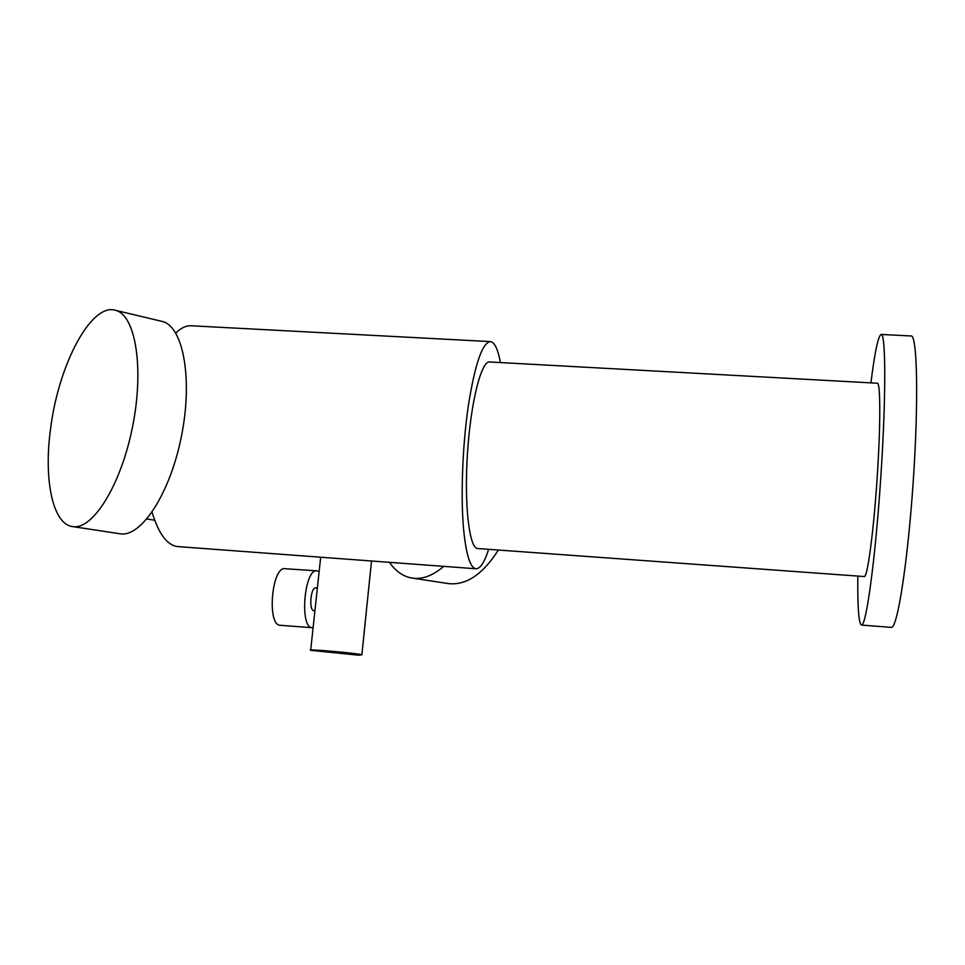 <?xml version="1.0" encoding="UTF-8"?>
<svg xmlns="http://www.w3.org/2000/svg" width="965" height="965" viewBox="0 0 965 965"><rect width="100%" height="100%" fill="white"/><g stroke="black" fill="none" stroke-linecap="round" stroke-linejoin="round"><path stroke-width="1.45" d="M160.757 321.092L162.687 321.55C183.362 326.942 192.964 379.426 181.396 436.482C170.093 493.598 141.167 537.589 120.167 533.802L119.829 533.742M498.362 550.038C482.826 574.332 466.216 585.514 448.532 583.608L448.11 583.548M443.671 566.371C433.032 575.598 422.61 579.519 412.417 578.131C403.394 576.696 395.746 571.425 389.474 562.33M50.638 428.388C58.515 364.589 91.494 301.876 115.945 310.428C135.703 315.603 144.292 368.823 132.507 427C120.963 485.226 92.7 530.255 72.64 526.588C52.52 524.26 43.521 478.978 50.638 428.388M500.437 362.575C497.952 349.294 494.647 342.31 490.497 341.598C482.536 342.394 475.214 363.286 468.544 404.275C462.657 443.611 460.619 493.923 463.441 527.445C465.866 553.693 469.967 567.456 475.733 568.747C480.051 569.085 484.346 562.619 488.628 549.338M152.048 512.246C158.622 533.705 167.078 545.141 177.427 546.564L178.634 546.66M490.232 341.586L191.432 325.784C186.257 325.422 181.046 327.859 175.799 333.094M864.194 576.539L864.375 576.551C867.523 576.901 873.518 532.391 877.064 479.267C880.659 426.144 880.587 382.188 877.342 383.226L489.665 361.984C481.378 360.379 470.727 402.116 467.47 453.248C464.093 504.381 469.183 548.024 477.542 548.53L478.013 548.566M881.214 334.457L911.032 335.965C917.208 334.276 918.764 399.824 913.264 480.944C907.836 562.052 897.426 628.215 891.431 627.383L891.045 627.359M870.913 382.876C874.773 352.092 878.174 335.953 881.105 334.457C885.906 332.72 886.147 398.002 880.695 478.881C875.291 559.748 866.232 625.815 861.6 625.091C858.766 624.114 857.511 607.769 857.825 576.081M358.389 655.163L310.658 650.35C304.566 648.552 358.522 653.281 361.863 654.837L358.389 655.163M320.682 557.215L310.694 650.072M317.364 588.023L315.82 587.914C310.718 586.72 308.631 610.592 313.83 610.64L313.963 610.652M316.822 570.858L285.23 568.723C271.913 565.599 266.545 625.151 280.176 625.284L280.55 625.308M319.125 571.69L317.135 570.87C304.458 567.782 299.174 627.648 312.165 627.72L313.094 627.708M154.665 520.231L146.909 518.989M448.532 583.608L412.417 578.131M72.64 526.588L120.167 533.802M115.945 310.428L162.687 321.55M475.733 568.747L177.427 546.564M864.375 576.551L477.542 548.53M891.431 627.383L861.6 625.091M371.513 561.003L361.863 654.837M313.83 610.64L314.928 610.724M280.176 625.284L312.165 627.72"/></g></svg>
